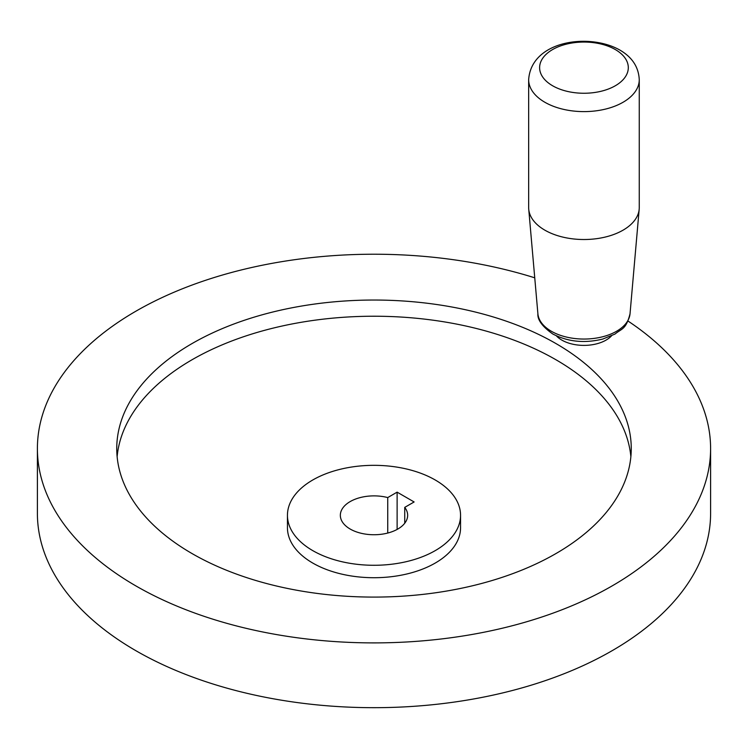 <?xml version="1.0" encoding="UTF-8"?>
<svg xmlns="http://www.w3.org/2000/svg" width="748" height="748" viewBox="0 0 748 748"><rect width="100%" height="100%" fill="white"/><g stroke="black" fill="none" stroke-linecap="round" stroke-linejoin="round"><path stroke-width="1.12" d="M628.002 321.042A336.6 194.33 180 0 1 710.6 448.566A336.6 194.33 180 0 1 502.815 628.105A336.6 194.33 180 0 1 135.986 585.974A336.6 194.33 180 0 1 37.4 448.566A336.6 194.33 180 0 1 534.745 277.817M710.6 448.566L710.6 513.343A336.6 194.33 180 0 1 502.815 692.891A336.6 194.33 180 0 1 135.986 650.76A336.6 194.33 180 0 1 37.4 513.343L37.4 448.566M117.127 456.663A257.256 148.525 180 0 1 282.071 326.034A257.256 148.525 180 0 1 555.914 359.732A257.256 148.525 180 0 1 630.873 456.663M192.086 553.585A257.256 148.525 180 0 1 116.744 448.566A257.256 148.525 180 0 1 275.554 311.346A257.256 148.525 180 0 1 555.914 343.538A257.256 148.525 180 0 1 631.256 448.566A257.256 148.525 180 0 1 472.446 585.787A257.256 148.525 180 0 1 192.086 553.585M460.553 515.307L460.553 527.742A86.553 49.976 180 0 1 407.127 573.912A86.553 49.976 180 0 1 312.795 563.076A86.553 49.976 180 0 1 287.447 527.742L287.447 515.307A86.553 49.976 180 0 1 340.873 469.136A86.553 49.976 180 0 1 435.205 479.973A86.553 49.976 180 0 1 460.553 515.307A86.553 49.976 180 0 1 407.127 561.477A86.553 49.976 180 0 1 312.795 550.64A86.553 49.976 180 0 1 287.447 515.307M404.733 507.378A33.66 19.429 180 0 1 407.66 515.307A33.66 19.429 180 0 1 386.884 533.259A33.66 19.429 180 0 1 350.195 529.051A33.66 19.429 180 0 1 340.34 515.307A33.66 19.429 180 0 1 387.735 497.57L397.123 492.147L414.121 501.964L404.733 507.378L404.733 523.235M387.735 533.053L387.735 497.57M528.658 207.598A55.296 31.93 0 0 0 528.733 209.206A55.296 31.93 0 0 0 544.862 230.169A55.296 31.93 0 0 0 603.823 237.387A55.296 31.93 0 0 0 639.185 209.206A55.296 31.93 0 0 0 639.26 207.598L639.26 79.69A55.296 31.93 0 0 1 605.123 109.18A55.296 31.93 0 0 1 544.862 102.261A55.296 31.93 0 0 1 528.658 79.69L528.658 207.598M611.518 335.861A31.257 18.046 180 0 1 561.86 340.106A31.257 18.046 180 0 1 556.4 335.861M397.123 529.434L397.123 492.147M552.604 85.758A44.347 25.6 0 0 0 615.314 85.758A44.347 25.6 0 0 0 615.314 49.555A44.347 25.6 0 0 0 552.604 49.555A44.347 25.6 0 0 0 552.604 85.758M537.896 313.767A46.124 26.629 0 0 0 551.341 331.252A46.124 26.629 0 0 0 600.532 337.273A46.124 26.629 0 0 0 630.031 313.767C625.973 329.812 621.756 328.428 614.968 334.076L602.86 339.022C584.562 343.538 567.854 341.845 552.725 333.954C542.347 326.605 537.401 319.873 537.896 313.767L528.733 209.206M639.26 79.69C638.642 67.068 632.182 57.194 619.877 50.069C589.05 32.547 531.23 40.719 528.658 79.69M630.031 313.767L639.185 209.206"/></g></svg>
